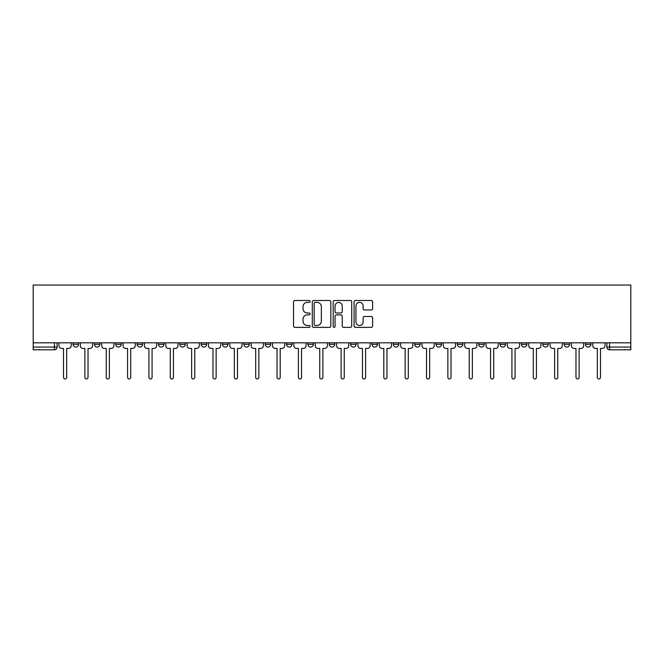 <?xml version="1.0" encoding="UTF-8"?>
<svg xmlns="http://www.w3.org/2000/svg" width="664" height="664" viewBox="0 0 664 664"><rect width="100%" height="100%" fill="white"/><g stroke="black" fill="none" stroke-linecap="round" stroke-linejoin="round"><path stroke-width="1" d="M310.105 301.439A0.938 0.938 0 0 0 309.158 300.493L294.882 300.493A1.345 1.345 0 0 0 293.538 301.838L293.538 326.024A1.345 1.345 0 0 0 294.882 327.369L309.158 327.369A0.938 0.938 0 0 0 310.105 326.431A0.938 0.938 0 0 0 309.158 325.484L307.316 325.484A4.299 4.299 0 0 1 303.016 321.185L303.016 319.168A4.299 4.299 0 0 1 307.316 314.869L309.158 314.869A0.938 0.938 0 0 0 310.105 313.931A0.938 0.938 0 0 0 309.158 312.993L307.316 312.993A4.299 4.299 0 0 1 303.016 308.694L303.016 306.677A4.299 4.299 0 0 1 307.316 302.377L309.158 302.377A0.938 0.938 0 0 0 310.105 301.439M585.49 342.815L585.49 344.317L590.968 344.317A2.739 2.739 0 0 1 588.229 347.056A2.739 2.739 0 0 1 585.49 344.317L585.49 342.815M500.083 344.317L500.083 342.815L500.083 344.317A2.739 2.739 0 0 0 502.822 347.056A2.739 2.739 0 0 1 500.083 344.317L505.561 344.317A2.739 2.739 0 0 1 502.822 347.056A2.739 2.739 0 0 0 505.561 344.317L505.561 342.815L505.561 344.317M307.913 342.815L307.913 344.317L313.383 344.317A2.739 2.739 0 0 1 310.644 347.056A2.739 2.739 0 0 1 307.913 344.317L307.913 342.815M243.854 342.815L243.854 344.317L249.324 344.317A2.739 2.739 0 0 1 246.593 347.056A2.739 2.739 0 0 1 243.854 344.317L243.854 342.815M201.15 342.815L201.15 344.317L206.62 344.317A2.739 2.739 0 0 1 203.881 347.056A2.739 2.739 0 0 1 201.15 344.317L201.15 342.815M179.795 342.815L179.795 344.317L185.273 344.317A2.739 2.739 0 0 1 182.534 347.056A2.739 2.739 0 0 1 179.795 344.317L179.795 342.815M137.091 342.815L137.091 344.317L142.561 344.317A2.739 2.739 0 0 1 139.83 347.056A2.739 2.739 0 0 1 137.091 344.317L137.091 342.815M371.267 309.972A1.345 1.345 0 0 0 372.612 308.627L372.612 301.838A1.345 1.345 0 0 0 371.267 300.493L355.414 300.493A1.345 1.345 0 0 0 354.07 301.838L354.07 326.024A1.345 1.345 0 0 0 355.414 327.369L371.267 327.369A1.345 1.345 0 0 0 372.612 326.024L372.612 317.832A1.345 1.345 0 0 0 371.267 316.487L364.478 316.487A1.345 1.345 0 0 0 363.133 317.832L363.133 321.891A3.594 3.594 0 0 1 359.539 325.484A3.594 3.594 0 0 1 355.945 321.891L355.945 305.971A3.594 3.594 0 0 1 359.539 302.377A3.594 3.594 0 0 1 363.133 305.971L363.133 308.627A1.345 1.345 0 0 0 364.478 309.972L371.267 309.972M630.8 342.815L33.2 342.815L33.2 285.055L630.8 285.055L630.8 349.795L609.585 349.795A2.739 2.739 0 0 1 606.846 347.056L630.8 347.056M330.821 301.838A1.345 1.345 0 0 0 329.477 300.493L313.624 300.493A1.345 1.345 0 0 0 312.287 301.838L312.287 326.024A1.345 1.345 0 0 0 313.624 327.369L329.477 327.369A1.345 1.345 0 0 0 330.821 326.024L330.821 301.838M334.523 300.493L350.376 300.493A1.345 1.345 0 0 1 351.712 301.838L351.712 326.024A1.345 1.345 0 0 1 350.376 327.369L343.587 327.369A1.345 1.345 0 0 1 342.242 326.024L342.242 316.213A1.345 1.345 0 0 0 340.898 314.869L336.399 314.869A1.345 1.345 0 0 0 335.054 316.213L335.054 326.431A0.938 0.938 0 0 1 334.116 327.369A0.938 0.938 0 0 1 333.179 326.431L333.179 301.838A1.345 1.345 0 0 1 334.523 300.493M606.846 342.815L606.846 347.056L606.846 342.815M57.154 342.815L57.154 347.056L57.154 342.815M54.415 342.815L54.415 349.795L33.2 349.795L33.2 347.056L57.154 347.056A2.739 2.739 0 0 1 54.415 349.795A2.739 2.739 0 0 0 57.154 347.056M33.2 342.815L33.2 347.056M590.968 342.815L590.968 344.317L590.968 342.815M564.143 342.815L564.143 344.317L569.612 344.317L569.612 342.815L569.612 344.317A2.739 2.739 0 0 1 566.882 347.056A2.739 2.739 0 0 1 564.143 344.317A2.739 2.739 0 0 0 566.882 347.056M548.265 342.815L548.265 344.317A2.739 2.739 0 0 1 545.526 347.056A2.739 2.739 0 0 1 542.787 344.317L548.265 344.317M542.787 342.815L542.787 344.317M521.439 342.815L521.439 344.317L526.909 344.317L526.909 342.815L526.909 344.317A2.739 2.739 0 0 1 524.17 347.056A2.739 2.739 0 0 1 521.439 344.317A2.739 2.739 0 0 0 524.17 347.056M478.727 342.815L478.727 344.317L484.205 344.317L484.205 342.815L484.205 344.317A2.739 2.739 0 0 1 481.466 347.056A2.739 2.739 0 0 1 478.727 344.317A2.739 2.739 0 0 0 481.466 347.056M462.849 344.317L462.849 342.815L462.849 344.317A2.739 2.739 0 0 1 460.119 347.056A2.739 2.739 0 0 1 457.38 344.317L462.849 344.317A2.739 2.739 0 0 1 460.119 347.056M457.38 342.815L457.38 344.317M441.502 342.815L441.502 344.317A2.739 2.739 0 0 1 438.763 347.056A2.739 2.739 0 0 1 436.024 344.317L441.502 344.317A2.739 2.739 0 0 1 438.763 347.056M436.024 342.815L436.024 344.317M420.146 342.815L420.146 344.317A2.739 2.739 0 0 1 417.407 347.056A2.739 2.739 0 0 1 414.676 344.317L420.146 344.317M414.676 342.815L414.676 344.317M398.798 342.815L398.798 344.317A2.739 2.739 0 0 1 396.059 347.056A2.739 2.739 0 0 1 393.32 344.317L398.798 344.317M393.32 342.815L393.32 344.317M377.442 342.815L377.442 344.317A2.739 2.739 0 0 1 374.703 347.056A2.739 2.739 0 0 1 371.964 344.317L377.442 344.317M371.964 342.815L371.964 344.317M356.087 342.815L356.087 344.317A2.739 2.739 0 0 1 353.356 347.056A2.739 2.739 0 0 1 350.617 344.317A2.739 2.739 0 0 0 353.356 347.056M350.617 342.815L350.617 344.317L356.087 344.317M334.739 342.815L334.739 344.317A2.739 2.739 0 0 1 332 347.056A2.739 2.739 0 0 1 329.261 344.317A2.739 2.739 0 0 0 332 347.056M329.261 342.815L329.261 344.317L334.739 344.317M313.383 342.815L313.383 344.317A2.739 2.739 0 0 1 310.644 347.056M292.036 342.815L292.036 344.317A2.739 2.739 0 0 1 289.296 347.056A2.739 2.739 0 0 1 286.558 344.317L292.036 344.317M286.558 342.815L286.558 344.317M270.68 342.815L270.68 344.317A2.739 2.739 0 0 1 267.941 347.056A2.739 2.739 0 0 1 265.202 344.317L270.68 344.317L270.68 342.815M265.202 342.815L265.202 344.317M249.324 342.815L249.324 344.317M227.976 342.815L227.976 344.317A2.739 2.739 0 0 1 225.237 347.056A2.739 2.739 0 0 1 222.498 344.317L227.976 344.317L227.976 342.815M222.498 342.815L222.498 344.317M206.62 342.815L206.62 344.317L206.62 342.815M185.273 344.317L185.273 342.815L185.273 344.317A2.739 2.739 0 0 1 182.534 347.056M163.917 342.815L163.917 344.317A2.739 2.739 0 0 1 161.178 347.056A2.739 2.739 0 0 1 158.439 344.317A2.739 2.739 0 0 0 161.178 347.056A2.739 2.739 0 0 0 163.917 344.317L163.917 342.815M158.439 342.815L158.439 344.317L163.917 344.317M142.561 342.815L142.561 344.317M121.213 342.815L121.213 344.317A2.739 2.739 0 0 1 118.474 347.056A2.739 2.739 0 0 1 115.735 344.317A2.739 2.739 0 0 0 118.474 347.056A2.739 2.739 0 0 0 121.213 344.317L115.735 344.317L115.735 342.815M94.388 342.815L94.388 344.317L99.857 344.317L99.857 342.815L99.857 344.317A2.739 2.739 0 0 1 97.118 347.056A2.739 2.739 0 0 1 94.388 344.317A2.739 2.739 0 0 0 97.118 347.056M73.032 342.815L73.032 344.317L78.51 344.317L78.51 342.815L78.51 344.317A2.739 2.739 0 0 1 75.771 347.056A2.739 2.739 0 0 1 73.032 344.317A2.739 2.739 0 0 0 75.771 347.056M315.101 302.377A0.938 0.938 0 0 0 314.163 303.315L314.163 324.547A0.938 0.938 0 0 0 315.101 325.484L317.052 325.484A4.299 4.299 0 0 0 321.351 321.185L321.351 306.677A4.299 4.299 0 0 0 317.052 302.377L315.101 302.377M342.242 306.038A3.594 3.594 0 0 0 338.648 302.444A3.594 3.594 0 0 0 335.054 306.038L335.054 311.648A1.345 1.345 0 0 0 336.399 312.993L340.898 312.993A1.345 1.345 0 0 0 342.242 311.648L342.242 306.038M59.005 342.815L59.005 345.687A2.739 2.739 0 0 0 61.735 348.426L63.52 348.426L63.52 377.376A1.577 1.577 0 0 0 65.089 378.945A1.577 1.577 0 0 0 66.666 377.376L66.666 348.426L68.442 348.426A2.739 2.739 0 0 0 71.181 345.687L71.181 342.815M80.352 342.815L80.352 345.687A2.739 2.739 0 0 0 83.091 348.426L84.867 348.426L84.867 377.376A1.577 1.577 0 0 0 86.445 378.945A1.577 1.577 0 0 0 88.021 377.376L88.021 348.426L89.798 348.426A2.739 2.739 0 0 0 92.537 345.687L92.537 342.815M101.708 342.815L101.708 345.687A2.739 2.739 0 0 0 104.447 348.426L106.223 348.426L106.223 377.376A1.577 1.577 0 0 0 107.8 378.945A1.577 1.577 0 0 0 109.369 377.376L109.369 348.426L111.154 348.426A2.739 2.739 0 0 0 113.884 345.687L113.884 342.815M123.056 342.815L123.056 345.687A2.739 2.739 0 0 0 125.795 348.426L127.579 348.426L127.579 377.376A1.577 1.577 0 0 0 129.148 378.945A1.577 1.577 0 0 0 130.725 377.376L130.725 348.426L132.501 348.426A2.739 2.739 0 0 0 135.24 345.687L135.24 342.815M144.412 342.815L144.412 345.687A2.739 2.739 0 0 0 147.151 348.426L148.927 348.426L148.927 377.376A1.577 1.577 0 0 0 150.504 378.945A1.577 1.577 0 0 0 152.073 377.376L152.073 348.426L153.857 348.426A2.739 2.739 0 0 0 156.596 345.687L156.596 342.815M165.768 342.815L165.768 345.687A2.739 2.739 0 0 0 168.498 348.426L170.283 348.426L170.283 377.376A1.577 1.577 0 0 0 171.851 378.945A1.577 1.577 0 0 0 173.428 377.376L173.428 348.426L175.205 348.426A2.739 2.739 0 0 0 177.944 345.687L177.944 342.815M187.115 342.815L187.115 345.687A2.739 2.739 0 0 0 189.854 348.426L191.63 348.426L191.63 377.376A1.577 1.577 0 0 0 193.207 378.945A1.577 1.577 0 0 0 194.784 377.376L194.784 348.426L196.561 348.426A2.739 2.739 0 0 0 199.3 345.687L199.3 342.815M208.471 342.815L208.471 345.687A2.739 2.739 0 0 0 211.21 348.426L212.986 348.426L212.986 377.376A1.577 1.577 0 0 0 214.563 378.945A1.577 1.577 0 0 0 216.132 377.376L216.132 348.426L217.916 348.426A2.739 2.739 0 0 0 220.656 345.687L220.656 342.815M229.819 342.815L229.819 345.687A2.739 2.739 0 0 0 232.558 348.426L234.342 348.426L234.342 377.376A1.577 1.577 0 0 0 235.911 378.945A1.577 1.577 0 0 0 237.488 377.376L237.488 348.426L239.264 348.426A2.739 2.739 0 0 0 242.003 345.687L242.003 342.815M251.175 342.815L251.175 345.687A2.739 2.739 0 0 0 253.914 348.426L255.69 348.426L255.69 377.376A1.577 1.577 0 0 0 257.267 378.945A1.577 1.577 0 0 0 258.844 377.376L258.844 348.426L260.62 348.426A2.739 2.739 0 0 0 263.359 345.687L263.359 342.815M272.531 342.815L272.531 345.687A2.739 2.739 0 0 0 275.261 348.426L277.046 348.426L277.046 377.376A1.577 1.577 0 0 0 278.614 378.945A1.577 1.577 0 0 0 280.191 377.376L280.191 348.426L281.976 348.426A2.739 2.739 0 0 0 284.707 345.687L284.707 342.815M293.878 342.815L293.878 345.687A2.739 2.739 0 0 0 296.617 348.426L298.393 348.426L298.393 377.376A1.577 1.577 0 0 0 299.97 378.945A1.577 1.577 0 0 0 301.547 377.376L301.547 348.426L303.323 348.426A2.739 2.739 0 0 0 306.062 345.687L306.062 342.815M315.234 342.815L315.234 345.687A2.739 2.739 0 0 0 317.973 348.426L319.749 348.426L319.749 377.376A1.577 1.577 0 0 0 321.326 378.945A1.577 1.577 0 0 0 322.895 377.376L322.895 348.426L324.679 348.426A2.739 2.739 0 0 0 327.418 345.687L327.418 342.815M336.582 342.815L336.582 345.687A2.739 2.739 0 0 0 339.321 348.426L341.105 348.426L341.105 377.376A1.577 1.577 0 0 0 342.674 378.945A1.577 1.577 0 0 0 344.251 377.376L344.251 348.426L346.027 348.426A2.739 2.739 0 0 0 348.766 345.687L348.766 342.815M357.938 342.815L357.938 345.687A2.739 2.739 0 0 0 360.676 348.426L362.453 348.426L362.453 377.376A1.577 1.577 0 0 0 364.03 378.945A1.577 1.577 0 0 0 365.607 377.376L365.607 348.426L367.383 348.426A2.739 2.739 0 0 0 370.122 345.687L370.122 342.815M379.293 342.815L379.293 345.687A2.739 2.739 0 0 0 382.024 348.426L383.809 348.426L383.809 377.376A1.577 1.577 0 0 0 385.386 378.945A1.577 1.577 0 0 0 386.954 377.376L386.954 348.426L388.739 348.426A2.739 2.739 0 0 0 391.469 345.687L391.469 342.815M400.641 342.815L400.641 345.687A2.739 2.739 0 0 0 403.38 348.426L405.156 348.426L405.156 377.376A1.577 1.577 0 0 0 406.733 378.945A1.577 1.577 0 0 0 408.31 377.376L408.31 348.426L410.086 348.426A2.739 2.739 0 0 0 412.825 345.687L412.825 342.815M421.997 342.815L421.997 345.687A2.739 2.739 0 0 0 424.736 348.426L426.512 348.426L426.512 377.376A1.577 1.577 0 0 0 428.089 378.945A1.577 1.577 0 0 0 429.658 377.376L429.658 348.426L431.442 348.426A2.739 2.739 0 0 0 434.181 345.687L434.181 342.815M443.344 342.815L443.344 345.687A2.739 2.739 0 0 0 446.084 348.426L447.868 348.426L447.868 377.376A1.577 1.577 0 0 0 449.437 378.945A1.577 1.577 0 0 0 451.014 377.376L451.014 348.426L452.79 348.426A2.739 2.739 0 0 0 455.529 345.687L455.529 342.815M464.7 342.815L464.7 345.687A2.739 2.739 0 0 0 467.439 348.426L469.216 348.426L469.216 377.376A1.577 1.577 0 0 0 470.793 378.945A1.577 1.577 0 0 0 472.37 377.376L472.37 348.426L474.146 348.426A2.739 2.739 0 0 0 476.885 345.687L476.885 342.815M486.056 342.815L486.056 345.687A2.739 2.739 0 0 0 488.795 348.426L490.571 348.426L490.571 377.376A1.577 1.577 0 0 0 492.149 378.945A1.577 1.577 0 0 0 493.717 377.376L493.717 348.426L495.502 348.426A2.739 2.739 0 0 0 498.232 345.687L498.232 342.815M507.404 342.815L507.404 345.687A2.739 2.739 0 0 0 510.143 348.426L511.927 348.426L511.927 377.376A1.577 1.577 0 0 0 513.496 378.945A1.577 1.577 0 0 0 515.073 377.376L515.073 348.426L516.849 348.426A2.739 2.739 0 0 0 519.588 345.687L519.588 342.815M528.76 342.815L528.76 345.687A2.739 2.739 0 0 0 531.499 348.426L533.275 348.426L533.275 377.376A1.577 1.577 0 0 0 534.852 378.945A1.577 1.577 0 0 0 536.421 377.376L536.421 348.426L538.205 348.426A2.739 2.739 0 0 0 540.944 345.687L540.944 342.815M550.116 342.815L550.116 345.687A2.739 2.739 0 0 0 552.846 348.426L554.631 348.426L554.631 377.376A1.577 1.577 0 0 0 556.2 378.945A1.577 1.577 0 0 0 557.777 377.376L557.777 348.426L559.553 348.426A2.739 2.739 0 0 0 562.292 345.687L562.292 342.815M571.463 342.815L571.463 345.687A2.739 2.739 0 0 0 574.202 348.426L575.979 348.426L575.979 377.376A1.577 1.577 0 0 0 577.555 378.945A1.577 1.577 0 0 0 579.132 377.376L579.132 348.426L580.909 348.426A2.739 2.739 0 0 0 583.648 345.687L583.648 342.815M592.819 342.815L592.819 345.687A2.739 2.739 0 0 0 595.558 348.426L597.334 348.426L597.334 377.376A1.577 1.577 0 0 0 598.911 378.945A1.577 1.577 0 0 0 600.48 377.376L600.48 348.426L602.265 348.426A2.739 2.739 0 0 0 604.995 345.687L604.995 342.815M609.585 342.815L609.585 349.795"/></g></svg>
